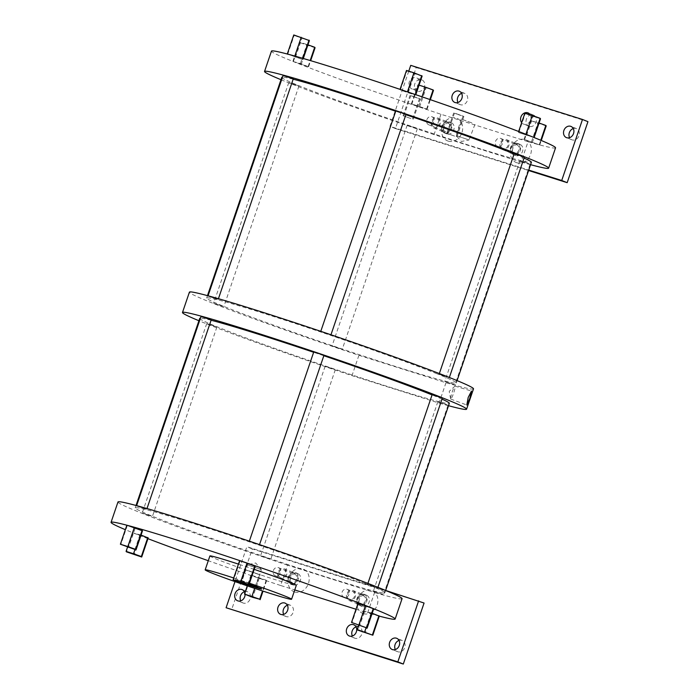 <?xml version="1.0" encoding="UTF-8"?>
<svg xmlns="http://www.w3.org/2000/svg" width="699" height="699" viewBox="0 0 699 699"><rect width="100%" height="100%" fill="white"/><g stroke="black" fill="none" stroke-linecap="round" stroke-linejoin="round"><path stroke-width="0.52" stroke-dasharray="3.5 2.62" d="M399.015 640.433A6.038 5.059 111.9 0 1 401.855 640.38A6.038 5.059 111.9 0 1 402.161 640.485A6.038 5.059 111.9 0 1 404.669 647.798A6.038 5.059 111.9 0 1 397.967 651.809A6.038 5.059 111.9 0 1 397.661 651.695A6.038 5.059 111.9 0 1 395.354 649.554M424.075 603.036L252.322 548.925L231.552 609.93M356.071 626.907A6.038 5.059 111.9 0 1 358.919 626.846A6.038 5.059 111.9 0 1 359.225 626.959A6.038 5.059 111.9 0 1 361.733 634.264A6.038 5.059 111.9 0 1 355.031 638.274A6.038 5.059 111.9 0 1 354.725 638.17A6.038 5.059 111.9 0 1 352.41 636.029M287.376 605.264A6.038 5.059 111.9 0 1 290.216 605.203A6.038 5.059 111.9 0 1 290.522 605.308A6.038 5.059 111.9 0 1 293.03 612.621A6.038 5.059 111.9 0 1 286.328 616.632A6.038 5.059 111.9 0 1 286.022 616.518A6.038 5.059 111.9 0 1 283.707 614.377M244.432 591.73A6.038 5.059 111.9 0 1 247.28 591.669A6.038 5.059 111.9 0 1 247.586 591.782A6.038 5.059 111.9 0 1 250.093 599.087A6.038 5.059 111.9 0 1 243.383 603.097A6.038 5.059 111.9 0 1 243.077 602.992A6.038 5.059 111.9 0 1 240.771 600.852M363.41 613.652A12.25 10.258 111.9 0 1 357.565 598.973A12.25 10.258 111.9 0 1 371.3 590.463A12.25 10.258 111.9 0 1 377.145 605.142A12.25 10.258 111.9 0 1 363.41 613.652M294.707 592.001A12.25 10.258 111.9 0 1 288.862 577.322A12.25 10.258 111.9 0 1 302.606 568.82A12.25 10.258 111.9 0 1 308.442 583.49A12.25 10.258 111.9 0 1 294.707 592.001M587.946 121.661L416.193 67.541L395.424 128.555L528.593 170.512M573.276 128.555A6.038 5.059 111.9 0 1 576.116 128.494A6.038 5.059 111.9 0 1 576.422 128.607A6.038 5.059 111.9 0 1 578.929 135.912A6.038 5.059 111.9 0 1 572.228 139.922A6.038 5.059 111.9 0 1 571.922 139.817A6.038 5.059 111.9 0 1 569.606 137.677M529.283 126.397A6.038 5.059 111.9 0 1 528.977 126.283A6.038 5.059 111.9 0 1 526.469 118.979A6.038 5.059 111.9 0 1 533.18 114.968A6.038 5.059 111.9 0 1 533.486 115.073A6.038 5.059 111.9 0 1 535.993 122.386A6.038 5.059 111.9 0 1 529.283 126.397M461.628 93.378A6.038 5.059 111.9 0 1 464.477 93.317A6.038 5.059 111.9 0 1 464.783 93.43A6.038 5.059 111.9 0 1 467.29 100.735A6.038 5.059 111.9 0 1 460.58 104.745A6.038 5.059 111.9 0 1 460.283 104.64A6.038 5.059 111.9 0 1 457.967 102.5M417.644 91.22A6.038 5.059 111.9 0 1 417.338 91.106A6.038 5.059 111.9 0 1 414.83 83.801A6.038 5.059 111.9 0 1 421.541 79.791A6.038 5.059 111.9 0 1 421.838 79.896A6.038 5.059 111.9 0 1 424.354 87.209A6.038 5.059 111.9 0 1 417.644 91.22M516.902 162.78A12.25 10.258 111.9 0 1 511.056 148.101A12.25 10.258 111.9 0 1 524.792 139.59A12.25 10.258 111.9 0 1 530.637 154.269A12.25 10.258 111.9 0 1 516.902 162.78M448.199 141.128A12.25 10.258 111.9 0 1 442.353 126.449A12.25 10.258 111.9 0 1 456.089 117.948A12.25 10.258 111.9 0 1 461.934 132.627A12.25 10.258 111.9 0 1 448.199 141.128M385.673 590.463L246.861 546.732L234.986 581.612M244.877 592.901A6.038 5.059 111.9 0 1 245.078 594.604M356.009 609.248L367.622 612.901L374.55 592.569L287.49 565.133L280.561 585.474L294.751 589.939M408.758 71.176L389.963 126.362L528.732 170.084M530.218 114.819A6.038 5.059 111.9 0 1 529.737 121.731A6.038 5.059 111.9 0 1 523.831 124.204A6.038 5.059 111.9 0 1 523.525 124.09A6.038 5.059 111.9 0 1 521.655 122.657M412.192 89.026A6.038 5.059 111.9 0 1 411.886 88.913A6.038 5.059 111.9 0 1 409.369 81.608A6.038 5.059 111.9 0 1 416.08 77.598A6.038 5.059 111.9 0 1 416.386 77.703A6.038 5.059 111.9 0 1 418.893 85.016A6.038 5.059 111.9 0 1 412.192 89.026M440.973 114.269L434.053 134.601L521.113 162.037L528.033 141.696L440.973 114.269A150.049 5.26 18.8 0 1 420.108 107.27A150.049 5.26 18.8 0 1 418.998 106.895A150.049 5.26 18.8 0 1 293.912 61.818A150.049 5.26 18.8 0 1 293.318 61.582A150.049 5.26 18.8 0 1 271.465 51.114M252.322 548.925L246.861 546.732M395.424 128.555L389.963 126.362M416.193 67.541L410.741 65.356M434.053 134.601A150.049 5.26 18.8 0 1 280.972 79.703M530.576 164.676A150.049 5.26 18.8 0 1 521.113 162.037M514.219 153.597L524.39 157.057M529.283 163.837L519.899 160.753L529.283 163.837M416.56 128.319L407.176 125.235L416.56 128.319M298.158 85.645L288.774 82.561L298.158 85.645M283.095 75.405L293.265 78.873M395.817 110.923L405.988 114.383M405.883 114.688A131.84 4.622 -161.2 0 0 395.704 111.246M293.152 79.205A131.84 4.622 -161.2 0 0 282.518 77.1M281.784 77.327A131.84 4.622 -161.2 0 0 301.243 86.624A131.84 4.622 -161.2 0 0 440.728 136.113A131.84 4.622 -161.2 0 0 531.389 162.299M524.04 158.088A131.84 4.622 -161.2 0 0 514.123 153.885M555.556 147.83A150.049 5.26 18.8 0 1 539.698 144.929A150.049 5.26 18.8 0 1 539.182 144.789A150.049 5.26 18.8 0 1 528.033 141.696M420.108 107.27L411.379 103.81L426.626 108.974L420.108 107.27M427.002 109.446L430.331 99.669M433.485 90.407L419.033 85.147M419.566 107.104L426.049 88.065M539.182 144.789L524.101 139.328L539.182 144.789M533.695 137.371L518.789 132.644L533.101 137.126M408.015 92.05L415.634 95.134L408.199 92.792L400.387 89.979L406.905 91.674M287.831 54.155L302.912 59.616L287.315 54.024M293.318 61.582L300.413 63.487L308.6 66.772L293.318 61.582M461.104 115.615L454.437 113.203L461.104 115.615M417.434 98.078L410.776 95.667L417.434 98.078M471.912 122.928L461.2 119.048L471.912 122.928M461.2 119.048L456.15 135.562L461.349 141.486L469.055 139.966L456.15 135.562L469.073 139.957L475.145 123.793M454.175 135.947L447.517 133.544L454.175 135.947M410.514 118.419L403.856 116.008L410.514 118.419M426.626 108.974L429.85 99.503M418.815 106.152L421.995 96.811M411.379 103.81L417.862 84.78M411.755 104.282L418.238 85.252M539.724 144.964L541.253 140.473M546.207 125.925L530.96 120.77L539.078 123.015M532.289 142.613L538.772 123.583M539.348 144.492L540.781 140.272M531.537 141.67L538.02 122.64M524.101 139.328L530.585 120.298M524.477 139.8L530.96 120.77M518.422 132.172L518.658 131.482M518.789 132.644L525.272 113.614L524.897 113.142M526.609 135.466L533.084 116.427L525.272 113.614M540.519 118.769L533.084 116.427M400.387 89.979L406.87 70.94L406.495 70.468M408.199 92.792L414.682 73.753L406.87 70.94M415.634 95.134L415.791 94.688M422.117 76.095L414.682 73.753M287.665 54.461L294.148 35.422L293.772 34.95M295.476 57.274L301.959 38.235L294.148 35.422M302.912 59.616L303.296 58.498M309.395 40.577L301.959 38.235M302.536 59.144L302.807 58.358M293.344 61.617L299.827 42.578L299.452 42.106L307.944 44.832M292.968 61.136L299.452 42.106M301.164 64.43L307.639 45.391L299.827 42.578M308.6 66.772L310.671 60.673M315.074 47.733L307.639 45.391M308.224 66.3L310.181 60.533M300.413 63.487L306.887 44.448M448.47 377.373L439.086 374.288L448.47 377.373M377.032 587.212L367.657 584.128L377.032 587.212M432.165 394.629L442.336 398.089M473.503 388.862A150.049 5.26 18.8 0 1 445.979 382.729L358.919 355.302A150.049 5.26 18.8 0 1 189.412 292.147M454.149 384.529L444.774 381.444L454.149 384.529M341.427 349.011L332.051 345.926L341.427 349.011M223.025 306.345L213.641 303.261L223.025 306.345M217.337 299.189L207.961 296.105L217.337 299.189M330.059 334.707L320.684 331.623L330.059 334.707M436.788 373.694A131.84 4.622 -161.2 0 0 297.311 324.196A131.84 4.622 -161.2 0 0 206.651 298.019A131.84 4.622 -161.2 0 0 226.118 307.315A131.84 4.622 -161.2 0 0 365.603 356.813A131.84 4.622 -161.2 0 0 456.255 382.991A131.84 4.622 -161.2 0 0 436.788 373.694M358.919 355.302L351.999 375.634A150.049 5.26 18.8 0 1 198.918 320.736M445.979 382.729L439.059 403.07L351.999 375.634M448.522 405.708A150.049 5.26 18.8 0 1 439.059 403.07M447.229 404.87L437.845 401.785L447.229 404.87M334.506 369.352L325.122 366.267L334.506 369.352M216.105 326.678L206.721 323.593L216.105 326.678M201.032 316.437L211.212 319.906M313.755 351.955L323.934 355.424M323.829 355.721A131.84 4.622 -161.2 0 0 313.65 352.279M211.098 320.247A131.84 4.622 -161.2 0 0 200.456 318.132M199.731 318.36A131.84 4.622 -161.2 0 0 219.189 327.656A131.84 4.622 -161.2 0 0 358.674 377.154A131.84 4.622 -161.2 0 0 449.335 403.332M441.986 399.12A131.84 4.622 -161.2 0 0 432.069 394.918M287.49 565.133A150.049 5.26 18.8 0 1 117.974 501.987M402.065 598.702A150.049 5.26 18.8 0 1 374.55 592.569M382.72 594.368L373.336 591.284L382.72 594.368M269.997 558.851L260.613 555.766L269.997 558.851M151.587 516.177L142.212 513.092L151.587 516.177M145.908 509.021L136.523 505.936L145.908 509.021M258.63 544.538L249.246 541.454L258.63 544.538M365.359 583.534A131.84 4.622 -161.2 0 0 225.873 534.036A131.84 4.622 -161.2 0 0 135.213 507.858A131.84 4.622 -161.2 0 0 154.68 517.155A131.84 4.622 -161.2 0 0 294.165 566.653A131.84 4.622 -161.2 0 0 384.826 592.831A131.84 4.622 -161.2 0 0 365.359 583.534M372.689 608.34A150.049 5.26 18.8 0 1 373.283 608.576M379.286 616.134A150.049 5.26 18.8 0 1 378.771 615.994A150.049 5.26 18.8 0 1 367.622 612.901M280.561 585.474A150.049 5.26 18.8 0 1 259.696 578.475A150.049 5.26 18.8 0 1 258.586 578.099A150.049 5.26 18.8 0 1 208.276 560.72M147.952 538.676A150.049 5.26 18.8 0 1 133.5 533.022A150.049 5.26 18.8 0 1 132.906 532.787A150.049 5.26 18.8 0 1 125.348 529.685M142.5 530.821L126.877 525.194A150.049 5.26 18.8 0 1 126.903 525.229A150.049 5.26 18.8 0 1 127.419 525.36M246.494 562.878A150.049 5.26 18.8 0 1 247.603 563.254M358.002 603.386L373.633 609.012M372.183 613.259L364.065 611.005L379.312 616.169M259.696 578.475L266.214 580.179L250.967 575.024L259.696 578.475M141.058 535.076L132.932 532.821L148.188 537.977M239.6 560.712L255.222 566.339M254.191 569.362A45.636 1.599 -161.2 0 0 238.446 564.11M209.892 555.976A45.636 1.599 -161.2 0 0 216.629 559.191A45.636 1.599 -161.2 0 0 264.912 576.326A45.636 1.599 -161.2 0 0 296.297 585.386M247.787 563.997L241.304 583.036M239.975 561.183L233.492 580.214M366.197 606.671L359.714 625.701M358.377 603.857L351.903 622.888M371.877 613.827L365.394 632.857M364.065 611.005L357.582 630.044M363.69 610.533L358.657 625.325M371.125 612.883L366.075 627.711M259.154 578.309L252.671 597.339M266.59 580.651L263.025 591.118M251.343 575.495L244.86 594.526M250.967 575.024L247.271 585.867M258.403 577.365L254.663 588.357M266.214 580.179L262.544 590.961M132.932 532.821L126.458 551.852M140.744 535.635L134.269 554.674M132.557 532.35L127.524 547.134M140.001 534.691L134.951 549.519M127.253 525.665L120.77 544.696M135.064 528.479L128.581 547.518M249.473 583.237A45.636 1.599 -161.2 0 0 233.719 577.977M249.115 584.285A13.971 0.489 -161.2 0 0 241.277 581.699A13.971 0.489 -161.2 0 0 235.144 580.048A13.971 0.489 -161.2 0 0 248.8 585.212M260.334 588.392A13.971 0.489 18.8 0 0 261.741 588.645A13.971 0.489 18.8 0 0 254.952 585.876A13.971 0.489 18.8 0 0 241.417 581.297A13.971 0.489 -161.2 0 0 235.283 579.637A13.971 0.489 -161.2 0 0 248.94 584.81M261.347 569.615L255.72 562.975L247.21 564.801L261.356 569.633L255.886 585.701L245.008 581.76L241.732 580.869L240.587 581.437L256.376 586.863M240.587 581.437L249.001 584.617L240.718 581.489L244.746 569.65L260.334 574.962L244.746 569.65M255.886 585.701L241.723 580.878L247.193 564.809L261.356 569.633M450.619 398.849L449.204 391.344L454.857 386.215A6.824 0.848 -71.5 0 0 452.183 392.095A6.824 0.848 108.5 0 0 450.619 398.849A6.824 0.848 108.5 0 0 450.733 399.059A6.824 0.848 108.5 0 0 453.634 393.091A6.824 0.848 -71.5 0 0 455.075 386.119L471.493 391.056M362.257 606.505A6.038 5.059 111.9 0 1 361.951 606.391A6.038 5.059 111.9 0 1 359.443 599.087A6.038 5.059 111.9 0 1 366.145 595.076A6.038 5.059 -68.1 0 1 366.451 595.181A6.038 5.059 -68.1 0 1 368.967 602.494A6.038 5.059 -68.1 0 1 362.257 606.505M363.847 594.15A6.038 5.059 111.9 0 1 364.153 594.264A6.038 5.059 111.9 0 1 366.66 601.568A6.038 5.059 111.9 0 1 359.95 605.579A6.038 5.059 111.9 0 1 359.644 605.474A6.038 5.059 111.9 0 1 357.137 598.161A6.038 5.059 111.9 0 1 363.847 594.15M360.509 603.953A4.325 3.617 111.9 0 1 360.291 603.875A4.325 3.617 111.9 0 1 358.491 598.65A4.325 3.617 111.9 0 1 363.288 595.775A4.325 3.617 111.9 0 1 363.506 595.854A4.325 3.617 111.9 0 1 365.306 601.088A4.325 3.617 111.9 0 1 360.509 603.953M291.256 583.936A6.038 5.059 111.9 0 1 290.95 583.822A6.038 5.059 111.9 0 1 288.434 576.518A6.038 5.059 111.9 0 1 295.144 572.507A6.038 5.059 111.9 0 1 295.45 572.612A6.038 5.059 111.9 0 1 297.957 579.925A6.038 5.059 111.9 0 1 291.256 583.936M291.806 582.302A4.325 3.617 111.9 0 1 291.588 582.232A4.325 3.617 111.9 0 1 289.788 576.998A4.325 3.617 111.9 0 1 294.585 574.132A4.325 3.617 111.9 0 1 294.803 574.211A4.325 3.617 111.9 0 1 296.603 579.436A4.325 3.617 111.9 0 1 291.806 582.302M293.554 584.862A6.038 5.059 111.9 0 1 293.248 584.748A6.038 5.059 111.9 0 1 290.74 577.444A6.038 5.059 111.9 0 1 297.442 573.425A6.038 5.059 -68.1 0 1 297.748 573.538A6.038 5.059 -68.1 0 1 300.264 580.843A6.038 5.059 -68.1 0 1 293.554 584.862M278.429 567.632A4.325 3.617 -68.1 0 1 280.229 572.865A4.325 3.617 -68.1 0 1 275.432 575.731A4.325 3.617 111.9 0 1 275.214 575.653A4.325 3.617 111.9 0 1 273.414 570.428A4.325 3.617 111.9 0 1 278.211 567.553A4.325 3.617 -68.1 0 1 278.429 567.632L294.803 574.211M347.132 589.283A4.325 3.617 -68.1 0 1 348.932 594.508A4.325 3.617 -68.1 0 1 344.135 597.374A4.325 3.617 111.9 0 1 343.917 597.296A4.325 3.617 111.9 0 1 342.117 592.07A4.325 3.617 111.9 0 1 346.914 589.205A4.325 3.617 -68.1 0 1 347.132 589.283L363.506 595.854M515.748 155.632A6.038 5.059 111.9 0 1 515.443 155.528A6.038 5.059 111.9 0 1 512.926 148.214A6.038 5.059 111.9 0 1 519.637 144.204A6.038 5.059 -68.1 0 1 519.942 144.309A6.038 5.059 -68.1 0 1 522.45 151.622A6.038 5.059 -68.1 0 1 515.748 155.632M517.33 143.278A6.038 5.059 111.9 0 1 517.636 143.391A6.038 5.059 111.9 0 1 520.152 150.696A6.038 5.059 111.9 0 1 513.442 154.706A6.038 5.059 111.9 0 1 513.136 154.601A6.038 5.059 111.9 0 1 510.628 147.288A6.038 5.059 111.9 0 1 517.33 143.278M514.001 153.081A4.325 3.617 111.9 0 1 513.782 153.002A4.325 3.617 111.9 0 1 511.983 147.777A4.325 3.617 111.9 0 1 516.779 144.903A4.325 3.617 111.9 0 1 516.998 144.981A4.325 3.617 111.9 0 1 518.798 150.215A4.325 3.617 111.9 0 1 514.001 153.081M444.739 133.063A6.038 5.059 111.9 0 1 444.433 132.95A6.038 5.059 111.9 0 1 441.925 125.645A6.038 5.059 111.9 0 1 448.636 121.635A6.038 5.059 111.9 0 1 448.941 121.74A6.038 5.059 111.9 0 1 451.449 129.053A6.038 5.059 111.9 0 1 444.739 133.063M445.298 131.438A4.325 3.617 111.9 0 1 445.08 131.36A4.325 3.617 111.9 0 1 443.28 126.126A4.325 3.617 111.9 0 1 448.076 123.26A4.325 3.617 111.9 0 1 448.295 123.339A4.325 3.617 111.9 0 1 450.095 128.564A4.325 3.617 111.9 0 1 445.298 131.438M447.045 133.99A6.038 5.059 111.9 0 1 446.74 133.876A6.038 5.059 111.9 0 1 444.232 126.571A6.038 5.059 111.9 0 1 450.934 122.561A6.038 5.059 -68.1 0 1 451.239 122.666A6.038 5.059 -68.1 0 1 453.747 129.97A6.038 5.059 -68.1 0 1 447.045 133.99M500.624 138.411A4.325 3.617 -68.1 0 1 502.424 143.636A4.325 3.617 -68.1 0 1 497.627 146.502A4.325 3.617 111.9 0 1 497.408 146.432A4.325 3.617 111.9 0 1 495.608 141.198A4.325 3.617 111.9 0 1 500.405 138.332A4.325 3.617 -68.1 0 1 500.624 138.411L516.998 144.981M431.921 116.759A4.325 3.617 -68.1 0 1 433.721 121.993A4.325 3.617 -68.1 0 1 428.924 124.859A4.325 3.617 111.9 0 1 428.705 124.78A4.325 3.617 111.9 0 1 426.906 119.555A4.325 3.617 111.9 0 1 431.702 116.681A4.325 3.617 -68.1 0 1 431.921 116.759L448.295 123.339M454.577 136.113L446.766 133.282L454.577 136.113M456.045 113.588L463.865 116.41L456.045 113.588M410.916 118.577L403.096 115.754L410.916 118.577M412.384 96.051L420.195 98.882L412.384 96.051M506.478 139.625A5.374 4.5 -68.1 0 1 508.706 146.126A5.374 4.5 -68.1 0 1 502.738 149.691A5.374 4.5 111.9 0 1 502.467 149.595A5.374 4.5 111.9 0 1 500.239 143.094A5.374 4.5 111.9 0 1 506.207 139.529A5.374 4.5 -68.1 0 1 506.478 139.625L517.391 144.003A5.374 4.5 -68.1 0 0 517.12 143.907A5.374 4.5 -68.1 0 0 511.152 147.48A5.374 4.5 -68.1 0 0 513.389 153.981A5.374 4.5 -68.1 0 0 513.66 154.077A5.374 4.5 -68.1 0 0 519.628 150.512A5.374 4.5 -68.1 0 0 517.391 144.003M503.079 148.695A4.325 3.617 111.9 0 1 501.017 143.522A4.325 3.617 111.9 0 1 505.866 140.525A4.325 3.617 111.9 0 1 507.928 145.698A4.325 3.617 111.9 0 1 503.079 148.695M437.775 117.974A5.374 4.5 -68.1 0 1 440.003 124.474A5.374 4.5 -68.1 0 1 434.035 128.048A5.374 4.5 111.9 0 1 433.764 127.952A5.374 4.5 111.9 0 1 431.536 121.451A5.374 4.5 111.9 0 1 437.504 117.878A5.374 4.5 -68.1 0 1 437.775 117.974L448.688 122.36A5.374 4.5 -68.1 0 0 448.417 122.264A5.374 4.5 -68.1 0 0 442.45 125.829A5.374 4.5 -68.1 0 0 444.686 132.329A5.374 4.5 -68.1 0 0 444.957 132.434A5.374 4.5 -68.1 0 0 450.925 128.861A5.374 4.5 -68.1 0 0 448.688 122.36M434.376 127.052A4.325 3.617 111.9 0 1 432.314 121.879A4.325 3.617 111.9 0 1 437.163 118.874A4.325 3.617 111.9 0 1 439.225 124.055A4.325 3.617 111.9 0 1 434.376 127.052M284.283 568.846A5.374 4.5 -68.1 0 1 286.52 575.347A5.374 4.5 -68.1 0 1 280.552 578.921A5.374 4.5 111.9 0 1 280.282 578.824A5.374 4.5 111.9 0 1 278.045 572.324A5.374 4.5 111.9 0 1 284.012 568.75A5.374 4.5 -68.1 0 1 284.283 568.846L295.196 573.232A5.374 4.5 -68.1 0 0 294.926 573.136A5.374 4.5 -68.1 0 0 288.958 576.701A5.374 4.5 -68.1 0 0 291.195 583.202A5.374 4.5 -68.1 0 0 291.466 583.307A5.374 4.5 -68.1 0 0 297.433 579.733A5.374 4.5 -68.1 0 0 295.196 573.232M280.893 577.924A4.325 3.617 111.9 0 1 278.831 572.743A4.325 3.617 111.9 0 1 283.672 569.746A4.325 3.617 111.9 0 1 285.734 574.919A4.325 3.617 111.9 0 1 280.893 577.924M352.986 590.498A5.374 4.5 -68.1 0 1 355.223 596.998A5.374 4.5 -68.1 0 1 349.255 600.563A5.374 4.5 111.9 0 1 348.984 600.467A5.374 4.5 111.9 0 1 346.748 593.967A5.374 4.5 111.9 0 1 352.715 590.402A5.374 4.5 -68.1 0 1 352.986 590.498L363.899 594.875A5.374 4.5 -68.1 0 0 363.629 594.779A5.374 4.5 -68.1 0 0 357.661 598.353A5.374 4.5 -68.1 0 0 359.898 604.853A5.374 4.5 -68.1 0 0 360.168 604.95A5.374 4.5 -68.1 0 0 366.136 601.385A5.374 4.5 -68.1 0 0 363.899 594.875M349.587 599.567A4.325 3.617 111.9 0 1 347.534 594.395A4.325 3.617 111.9 0 1 352.375 591.398A4.325 3.617 111.9 0 1 354.437 596.57A4.325 3.617 111.9 0 1 349.587 599.567M256.245 586.811L240.718 581.489M248.739 570.786L258.516 574.194L248.739 570.786M397.661 651.695L392.2 649.502M402.161 640.485L396.7 638.292M354.725 638.17L349.264 635.976M359.225 626.959L353.764 624.766M286.022 616.518L280.561 614.325M290.522 605.308L285.061 603.115M243.077 602.992L237.625 600.799M247.586 591.782L242.125 589.589M571.922 139.817L566.461 137.624M576.422 128.607L570.961 126.414M528.977 126.283L523.525 124.09M533.486 115.073L528.025 112.88M460.283 104.64L454.822 102.447M464.783 93.43L459.322 91.237M417.338 91.106L411.886 88.913M421.838 79.896L416.386 77.703M447.517 133.544L454.437 113.203M456.185 136.488L463.105 116.156M403.856 116.008L410.776 95.667M412.524 118.961L419.444 98.62M439.339 373.563L439.086 374.288M367.901 583.403L367.657 584.128M255.886 585.692L256.446 586.837M519.899 160.753L444.774 381.444M437.845 401.785L373.336 591.284M530.078 164.213L454.944 384.913M448.024 405.245L383.515 594.744M407.176 125.235L332.051 345.926M325.122 366.267L260.613 555.766M417.355 128.695L342.222 349.395M335.302 369.727L270.793 559.226M288.774 82.561L213.641 303.261M206.721 323.593L142.212 513.092M298.945 86.021L223.82 306.721M216.891 327.062L152.382 516.561M218.429 298.718L218.132 299.565M146.991 508.549L146.703 509.405M207.463 295.642L206.651 298.019M136.025 505.473L135.213 507.858M457.067 380.614L456.255 382.991M385.63 590.454L384.826 592.831M450.733 399.059L466.81 405.018M364.153 594.264L366.451 595.181M359.644 605.474L361.951 606.391M290.95 583.822L293.248 584.748M295.45 572.612L297.748 573.538M275.214 575.653L291.588 582.232M343.917 597.296L360.291 603.875M517.636 143.391L519.942 144.309M513.136 154.601L515.443 155.528M444.433 132.95L446.74 133.876M448.941 121.74L451.239 122.666M497.408 146.432L513.782 153.002M428.705 124.78L445.08 131.36M446.766 133.282L453.686 112.95M456.936 136.751L463.865 116.41M403.096 115.754L410.025 95.413M413.275 119.214L420.195 98.882M502.467 149.595L513.389 153.981M433.764 127.952L444.686 132.329M280.282 578.824L291.195 583.202M348.984 600.467L359.898 604.853M256.306 586.793L260.334 574.962"/><path stroke-width="1.05" d="M395.354 649.554A6.038 5.059 111.9 0 1 399.015 640.433M392.506 649.616A6.038 5.059 111.9 0 1 392.2 649.502A6.038 5.059 111.9 0 1 389.692 642.198A6.038 5.059 111.9 0 1 396.394 638.187A6.038 5.059 111.9 0 1 396.7 638.292A6.038 5.059 111.9 0 1 399.216 645.605A6.038 5.059 111.9 0 1 392.506 649.616M234.986 581.612L226.092 607.737L403.306 664.05L424.075 603.036L385.673 590.463M352.41 636.029A6.038 5.059 111.9 0 1 356.071 626.907M283.707 614.377A6.038 5.059 111.9 0 1 287.376 605.264M240.771 600.852A6.038 5.059 111.9 0 1 244.432 591.73M528.593 170.512L567.177 182.675L587.946 121.661L582.494 119.468L410.741 65.356L408.758 71.176M569.606 137.677A6.038 5.059 111.9 0 1 573.276 128.555M457.967 102.5A6.038 5.059 111.9 0 1 461.628 93.378M226.092 607.737L397.845 661.857L418.622 600.852M349.57 636.081A6.038 5.059 111.9 0 1 349.264 635.976A6.038 5.059 111.9 0 1 346.756 628.663A6.038 5.059 111.9 0 1 353.458 624.653A6.038 5.059 111.9 0 1 353.764 624.766A6.038 5.059 111.9 0 1 356.272 632.071A6.038 5.059 111.9 0 1 349.57 636.081M280.867 614.438A6.038 5.059 111.9 0 1 280.561 614.325A6.038 5.059 111.9 0 1 278.053 607.02A6.038 5.059 111.9 0 1 284.755 603.01A6.038 5.059 111.9 0 1 285.061 603.115A6.038 5.059 111.9 0 1 287.577 610.428A6.038 5.059 111.9 0 1 280.867 614.438M245.078 594.604A6.038 5.059 111.9 0 1 237.931 600.913A6.038 5.059 111.9 0 1 237.625 600.799A6.038 5.059 111.9 0 1 235.109 593.495A6.038 5.059 111.9 0 1 241.819 589.475A6.038 5.059 111.9 0 1 242.125 589.589A6.038 5.059 111.9 0 1 244.877 592.901M294.751 589.939L356.009 609.248M528.732 170.084L561.725 180.482L582.494 119.468M566.767 137.729A6.038 5.059 111.9 0 1 566.461 137.624A6.038 5.059 111.9 0 1 563.953 130.311A6.038 5.059 111.9 0 1 570.655 126.301A6.038 5.059 111.9 0 1 570.961 126.414A6.038 5.059 111.9 0 1 573.477 133.719A6.038 5.059 111.9 0 1 566.767 137.729M521.655 122.657A6.038 5.059 111.9 0 1 521.62 115.527A6.038 5.059 111.9 0 1 527.719 112.775A6.038 5.059 111.9 0 1 528.025 112.88A6.038 5.059 111.9 0 1 530.218 114.819M455.128 102.552A6.038 5.059 111.9 0 1 454.822 102.447A6.038 5.059 111.9 0 1 452.314 95.134A6.038 5.059 111.9 0 1 459.016 91.123A6.038 5.059 111.9 0 1 459.322 91.237A6.038 5.059 111.9 0 1 461.829 98.542A6.038 5.059 111.9 0 1 455.128 102.552M403.306 664.05L397.845 661.857M567.177 182.675L561.725 180.482M280.972 79.703A150.049 5.26 18.8 0 1 264.537 71.455A150.049 5.26 18.8 0 1 408.277 114.828A150.049 5.26 18.8 0 1 548.628 168.162A150.049 5.26 18.8 0 1 530.576 164.676M449.352 377.486L524.39 157.057L523.603 156.681L514.219 153.597L439.339 373.563M218.429 298.718L293.265 78.873L283.095 75.405L208.057 295.799M330.959 334.777L405.988 114.383L399.505 111.989L395.817 110.923L320.78 331.335M514.123 153.885A131.84 4.622 -161.2 0 0 511.921 153.002A131.84 4.622 -161.2 0 0 405.883 114.688M395.704 111.246A131.84 4.622 -161.2 0 0 293.152 79.205M282.518 77.1A131.84 4.622 -161.2 0 0 281.784 77.327L207.463 295.642M457.067 380.614L531.389 162.299A131.84 4.622 -161.2 0 0 524.04 158.088M264.537 71.455L271.465 51.114A150.049 5.26 18.8 0 1 287.315 54.024A150.049 5.26 18.8 0 1 287.831 54.155A150.049 5.26 18.8 0 1 406.905 91.674A150.049 5.26 18.8 0 1 408.015 92.05A150.049 5.26 18.8 0 1 533.101 137.126A150.049 5.26 18.8 0 1 533.695 137.371A150.049 5.26 18.8 0 1 555.556 147.83L548.628 168.162M430.331 99.669L433.485 90.407L433.109 89.935L429.85 99.503M421.995 96.811L425.298 87.122L433.109 89.935M419.033 85.147L425.298 87.122M541.253 140.473L546.207 125.925L545.832 125.453L540.781 140.272M539.078 123.015L545.832 125.453M533.101 137.126L533.695 137.371L540.144 118.297L540.519 118.769L534.132 137.546M525.928 134.295L532.332 115.484L540.144 118.297M518.658 131.482L524.897 113.142L532.332 115.484M406.905 91.674L408.015 92.05M407.447 91.849L413.93 72.81L422.117 76.095L415.791 94.688M415.311 94.522L421.742 75.623M400.055 89.367L406.495 70.468L413.93 72.81M287.315 54.024L287.831 54.155M287.289 53.989L293.772 34.95L309.395 40.577L303.296 58.498M294.812 56.069L301.208 37.292M302.807 58.358L309.019 40.105M310.671 60.673L315.074 47.733L314.699 47.261L310.181 60.533M307.944 44.832L314.699 47.261M377.923 587.326L442.336 398.089L441.55 397.714L432.165 394.629L367.901 583.403M198.918 320.736A150.049 5.26 18.8 0 1 182.483 312.488L189.412 292.147A150.049 5.26 18.8 0 1 333.152 335.52A150.049 5.26 18.8 0 1 473.503 388.862L466.574 409.203A150.049 5.26 18.8 0 1 448.522 405.708M182.483 312.488A150.049 5.26 18.8 0 1 326.223 355.861A150.049 5.26 18.8 0 1 466.574 409.203M469.763 398.517L471.493 391.056L468.199 397.443L466.81 405.018L469.763 398.517M146.991 508.549L211.212 319.906L201.032 316.437L136.628 505.639M259.53 544.617L323.934 355.424L317.451 353.021L313.755 351.955L249.342 541.175M432.069 394.918A131.84 4.622 -161.2 0 0 429.868 394.035A131.84 4.622 -161.2 0 0 323.829 355.721M313.65 352.279A131.84 4.622 -161.2 0 0 211.098 320.247M200.456 318.132A131.84 4.622 -161.2 0 0 199.731 318.36L136.025 505.473M385.63 590.454L449.335 403.332A131.84 4.622 -161.2 0 0 441.986 399.12M125.348 529.685A150.049 5.26 18.8 0 1 111.054 522.328L117.974 501.987A150.049 5.26 18.8 0 1 261.714 545.36A150.049 5.26 18.8 0 1 402.065 598.702L395.145 619.034A150.049 5.26 18.8 0 1 379.286 616.134L372.183 613.259M111.054 522.328A150.049 5.26 18.8 0 1 126.868 525.22L120.394 544.224L136.025 549.86L142.5 530.821L127.419 525.36A150.049 5.26 18.8 0 1 246.494 562.878L239.6 560.712L233.117 579.742L241.304 583.036L248.748 585.378L255.222 566.339L247.603 563.254A150.049 5.26 18.8 0 1 372.689 608.34L358.002 603.386L351.527 622.416L367.15 628.052L351.527 622.416M367.15 628.052L373.633 609.012L373.283 608.576A150.049 5.26 18.8 0 1 395.145 619.034M208.276 560.72A150.049 5.26 18.8 0 1 147.952 538.676M247.603 563.254L246.494 562.878M254.847 565.867L248.372 584.906L233.117 579.742M247.035 563.053L240.561 582.092M127.524 547.134L126.082 551.38L126.458 551.852L141.705 557.016L148.188 537.977L141.058 535.076M233.719 577.977A45.636 1.599 -161.2 0 0 205.174 569.842A45.636 1.599 -161.2 0 0 211.911 573.058A45.636 1.599 -161.2 0 0 260.194 590.192A45.636 1.599 -161.2 0 0 291.579 599.253L296.297 585.386A45.636 1.599 -161.2 0 0 289.561 582.171A45.636 1.599 -161.2 0 0 254.191 569.362M238.446 564.11A45.636 1.599 -161.2 0 0 209.892 555.976L205.174 569.842M248.748 585.378L248.372 584.906M373.283 608.576L372.689 608.34M373.257 608.541L366.774 627.58M365.446 605.727L358.963 624.757M358.657 625.325L357.206 629.572L357.582 630.044L372.829 635.199L379.286 616.134M372.829 635.199L357.206 629.572M378.937 615.697L372.462 634.727M366.075 627.711L364.642 631.913M252.671 597.339L259.74 599.218L244.484 594.054L252.671 597.339M263.025 591.118L260.107 599.69M247.271 585.867L244.484 594.054M254.663 588.357L251.92 596.396M262.544 590.961L259.74 599.218M134.951 549.519L133.518 553.73L126.082 551.38M147.812 537.505L141.329 556.544L133.518 553.73M141.705 557.016L141.329 556.544M127.419 525.36L126.877 525.194M134.313 527.535L127.838 546.574L120.394 544.224M142.124 530.349L135.65 549.388L127.838 546.574M136.025 549.86L135.65 549.388M291.579 599.253A45.636 1.599 -161.2 0 0 284.834 596.037A45.636 1.599 -161.2 0 0 249.473 583.237M248.8 585.212A13.971 0.489 -161.2 0 0 255.467 587.396A13.971 0.489 -161.2 0 0 261.601 589.056A13.971 0.489 -161.2 0 0 249.115 584.285M248.94 584.81A13.971 0.489 -161.2 0 0 255.607 586.994A13.971 0.489 18.8 0 0 260.334 588.392M256.376 586.863L249.001 584.617L256.245 586.811"/></g></svg>
